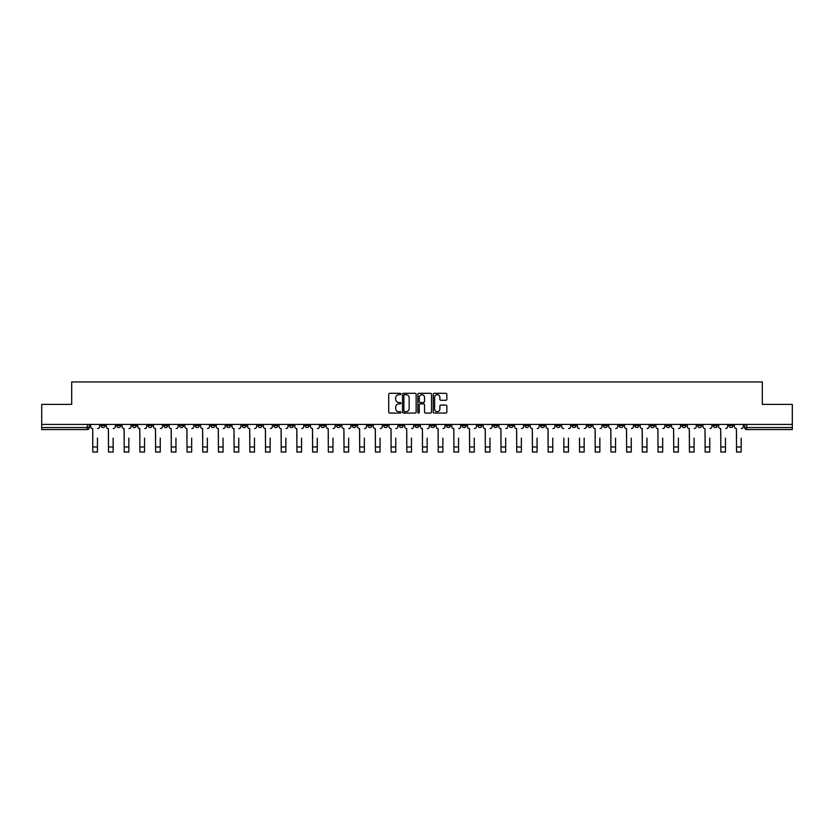 <?xml version="1.0" encoding="UTF-8"?>
<svg xmlns="http://www.w3.org/2000/svg" width="834" height="834" viewBox="0 0 834 834"><rect width="100%" height="100%" fill="white"/><g stroke="black" fill="none" stroke-linecap="round" stroke-linejoin="round"><path stroke-width="1.25" d="M400.893 394.002A0.688 0.688 0 0 0 400.205 393.304L389.707 393.304A0.99 0.99 0 0 0 388.717 394.294L388.717 412.079A0.99 0.99 0 0 0 389.707 413.07L400.205 413.07A0.688 0.688 0 0 0 400.893 412.371A0.688 0.688 0 0 0 400.205 411.683L398.85 411.683A3.159 3.159 0 0 1 395.691 408.524L395.691 407.044A3.159 3.159 0 0 1 398.85 403.875L400.205 403.875A0.688 0.688 0 0 0 400.893 403.187A0.688 0.688 0 0 0 400.205 402.499L398.85 402.499A3.159 3.159 0 0 1 395.691 399.33L395.691 397.849A3.159 3.159 0 0 1 398.85 394.691L400.205 394.691A0.688 0.688 0 0 0 400.893 394.002M619.089 424.423L619.089 425.528L623.123 425.528A2.012 2.012 0 0 1 621.101 427.54A2.012 2.012 0 0 1 619.089 425.528L619.089 424.423M524.888 424.423L524.888 425.528L528.912 425.528A2.012 2.012 0 0 1 526.9 427.54A2.012 2.012 0 0 1 524.888 425.528L524.888 424.423M509.188 424.423L509.188 425.528L513.212 425.528A2.012 2.012 0 0 1 511.2 427.54A2.012 2.012 0 0 1 509.188 425.528L509.188 424.423M414.988 424.423L414.988 425.528L419.012 425.528A2.012 2.012 0 0 1 417 427.54A2.012 2.012 0 0 1 414.988 425.528L414.988 424.423M399.288 424.423L399.288 425.528L403.312 425.528A2.012 2.012 0 0 1 401.3 427.54A2.012 2.012 0 0 1 399.288 425.528L399.288 424.423M383.588 424.423L383.588 425.528L387.612 425.528A2.012 2.012 0 0 1 385.6 427.54A2.012 2.012 0 0 1 383.588 425.528L383.588 424.423M352.188 424.423L352.188 425.528L356.212 425.528A2.012 2.012 0 0 1 354.2 427.54A2.012 2.012 0 0 1 352.188 425.528L352.188 424.423M320.788 425.528L320.788 424.423L320.788 425.528A2.012 2.012 0 0 0 322.8 427.54A2.012 2.012 0 0 1 320.788 425.528L324.812 425.528A2.012 2.012 0 0 1 322.8 427.54A2.012 2.012 0 0 0 324.812 425.528L324.812 424.423L324.812 425.528M305.088 425.528L305.088 424.423L305.088 425.528A2.012 2.012 0 0 0 307.1 427.54A2.012 2.012 0 0 1 305.088 425.528L309.112 425.528A2.012 2.012 0 0 1 307.1 427.54M289.388 425.528L289.388 424.423L289.388 425.528A2.012 2.012 0 0 0 291.4 427.54A2.012 2.012 0 0 1 289.388 425.528L293.412 425.528A2.012 2.012 0 0 1 291.4 427.54A2.012 2.012 0 0 0 293.412 425.528L293.412 424.423L293.412 425.528M273.688 424.423L273.688 425.528L277.712 425.528A2.012 2.012 0 0 1 275.7 427.54A2.012 2.012 0 0 1 273.688 425.528L273.688 424.423M257.987 424.423L257.987 425.528L262.012 425.528A2.012 2.012 0 0 1 260 427.54A2.012 2.012 0 0 1 257.987 425.528L257.987 424.423M242.287 424.423L242.287 425.528L246.311 425.528A2.012 2.012 0 0 1 244.299 427.54A2.012 2.012 0 0 1 242.287 425.528L242.287 424.423M226.587 425.528L226.587 424.423L226.587 425.528A2.012 2.012 0 0 0 228.599 427.54A2.012 2.012 0 0 1 226.587 425.528L230.611 425.528A2.012 2.012 0 0 1 228.599 427.54M195.177 425.528L195.177 424.423L195.177 425.528A2.012 2.012 0 0 0 197.199 427.54A2.012 2.012 0 0 1 195.177 425.528L199.211 425.528A2.012 2.012 0 0 1 197.199 427.54A2.012 2.012 0 0 0 199.211 425.528L199.211 424.423L199.211 425.528M179.477 425.528L179.477 424.423L179.477 425.528A2.012 2.012 0 0 0 181.489 427.54A2.012 2.012 0 0 1 179.477 425.528L183.511 425.528A2.012 2.012 0 0 1 181.489 427.54A2.012 2.012 0 0 0 183.511 425.528L183.511 424.423L183.511 425.528M163.777 425.528L163.777 424.423L163.777 425.528A2.012 2.012 0 0 0 165.789 427.54A2.012 2.012 0 0 1 163.777 425.528L167.811 425.528A2.012 2.012 0 0 1 165.789 427.54A2.012 2.012 0 0 0 167.811 425.528L167.811 424.423L167.811 425.528M148.077 425.528L148.077 424.423L148.077 425.528A2.012 2.012 0 0 0 150.089 427.54A2.012 2.012 0 0 1 148.077 425.528L152.111 425.528A2.012 2.012 0 0 1 150.089 427.54M132.377 425.528L132.377 424.423L132.377 425.528A2.012 2.012 0 0 0 134.389 427.54A2.012 2.012 0 0 1 132.377 425.528L136.401 425.528A2.012 2.012 0 0 1 134.389 427.54A2.012 2.012 0 0 0 136.401 425.528L136.401 424.423L136.401 425.528M116.677 425.528L116.677 424.423L116.677 425.528A2.012 2.012 0 0 0 118.689 427.54A2.012 2.012 0 0 1 116.677 425.528L120.701 425.528A2.012 2.012 0 0 1 118.689 427.54A2.012 2.012 0 0 0 120.701 425.528L120.701 424.423L120.701 425.528M445.867 400.268A0.99 0.99 0 0 0 446.857 399.288L446.857 394.294A0.99 0.99 0 0 0 445.867 393.304L434.212 393.304A0.99 0.99 0 0 0 433.221 394.294L433.221 412.079A0.99 0.99 0 0 0 434.212 413.07L445.867 413.07A0.99 0.99 0 0 0 446.857 412.079L446.857 406.054A0.99 0.99 0 0 0 445.867 405.063L440.884 405.063A0.99 0.99 0 0 0 439.893 406.054L439.893 409.035A2.638 2.638 0 0 1 437.256 411.683A2.638 2.638 0 0 1 434.608 409.035L434.608 397.338A2.638 2.638 0 0 1 437.256 394.691A2.638 2.638 0 0 1 439.893 397.338L439.893 399.288A0.99 0.99 0 0 0 440.884 400.268L445.867 400.268M41.7 424.423L41.7 404.396L71.693 404.396L71.693 381.951L762.307 381.951L762.307 404.396L792.3 404.396L792.3 424.423L41.7 424.423L41.7 427.54L89.301 427.54L89.301 424.423M416.135 394.294A0.99 0.99 0 0 0 415.144 393.304L403.489 393.304A0.99 0.99 0 0 0 402.499 394.294L402.499 412.079A0.99 0.99 0 0 0 403.489 413.07L415.144 413.07A0.99 0.99 0 0 0 416.135 412.079L416.135 394.294M418.856 393.304L430.511 393.304A0.99 0.99 0 0 1 431.501 394.294L431.501 412.079A0.99 0.99 0 0 1 430.511 413.07L425.517 413.07A0.99 0.99 0 0 1 424.537 412.079L424.537 404.865A0.99 0.99 0 0 0 423.547 403.875L420.232 403.875A0.99 0.99 0 0 0 419.252 404.865L419.252 412.371A0.688 0.688 0 0 1 418.553 413.07A0.688 0.688 0 0 1 417.865 412.371L417.865 394.294A0.99 0.99 0 0 1 418.856 393.304M744.699 424.423L744.699 427.54L792.3 427.54L792.3 429.552L746.711 429.552A2.012 2.012 0 0 1 744.699 427.54A2.012 2.012 0 0 0 746.711 429.552L746.711 424.423M792.3 424.423L792.3 427.54M89.301 427.54A2.012 2.012 0 0 1 87.289 429.552L41.7 429.552L41.7 427.54M733.023 424.423L733.023 425.528A2.012 2.012 0 0 1 731.011 427.54A2.012 2.012 0 0 1 728.999 425.528L733.023 425.528M728.999 424.423L728.999 425.528M717.323 424.423L717.323 425.528A2.012 2.012 0 0 1 715.311 427.54A2.012 2.012 0 0 1 713.299 425.528L717.323 425.528M713.299 424.423L713.299 425.528M701.623 425.528L701.623 424.423L701.623 425.528A2.012 2.012 0 0 1 699.611 427.54A2.012 2.012 0 0 1 697.599 425.528L701.623 425.528A2.012 2.012 0 0 1 699.611 427.54M697.599 424.423L697.599 425.528M685.923 424.423L685.923 425.528A2.012 2.012 0 0 1 683.911 427.54A2.012 2.012 0 0 1 681.889 425.528A2.012 2.012 0 0 0 683.911 427.54M681.889 424.423L681.889 425.528L685.923 425.528M670.223 424.423L670.223 425.528A2.012 2.012 0 0 1 668.211 427.54A2.012 2.012 0 0 1 666.189 425.528L670.223 425.528A2.012 2.012 0 0 1 668.211 427.54M666.189 424.423L666.189 425.528M654.523 424.423L654.523 425.528A2.012 2.012 0 0 1 652.511 427.54A2.012 2.012 0 0 1 650.489 425.528A2.012 2.012 0 0 0 652.511 427.54M650.489 424.423L650.489 425.528L654.523 425.528M638.823 424.423L638.823 425.528A2.012 2.012 0 0 1 636.801 427.54A2.012 2.012 0 0 1 634.789 425.528L638.823 425.528M634.789 424.423L634.789 425.528M623.123 424.423L623.123 425.528A2.012 2.012 0 0 1 621.101 427.54M607.413 424.423L607.413 425.528A2.012 2.012 0 0 1 605.401 427.54A2.012 2.012 0 0 1 603.389 425.528L607.413 425.528M603.389 424.423L603.389 425.528M591.713 424.423L591.713 425.528A2.012 2.012 0 0 1 589.701 427.54A2.012 2.012 0 0 1 587.689 425.528L591.713 425.528M587.689 424.423L587.689 425.528M576.013 424.423L576.013 425.528A2.012 2.012 0 0 1 574 427.54A2.012 2.012 0 0 1 571.988 425.528A2.012 2.012 0 0 0 574 427.54M571.988 424.423L571.988 425.528L576.013 425.528M560.312 424.423L560.312 425.528A2.012 2.012 0 0 1 558.3 427.54A2.012 2.012 0 0 1 556.288 425.528L560.312 425.528M556.288 424.423L556.288 425.528M544.612 424.423L544.612 425.528A2.012 2.012 0 0 1 542.6 427.54A2.012 2.012 0 0 1 540.588 425.528L544.612 425.528M540.588 424.423L540.588 425.528M528.912 424.423L528.912 425.528M513.212 424.423L513.212 425.528L513.212 424.423M497.512 424.423L497.512 425.528A2.012 2.012 0 0 1 495.5 427.54A2.012 2.012 0 0 1 493.488 425.528L497.512 425.528M493.488 424.423L493.488 425.528M481.812 424.423L481.812 425.528A2.012 2.012 0 0 1 479.8 427.54A2.012 2.012 0 0 1 477.788 425.528L481.812 425.528M477.788 424.423L477.788 425.528M466.112 424.423L466.112 425.528A2.012 2.012 0 0 1 464.1 427.54A2.012 2.012 0 0 1 462.088 425.528L466.112 425.528M462.088 424.423L462.088 425.528M450.412 424.423L450.412 425.528A2.012 2.012 0 0 1 448.4 427.54A2.012 2.012 0 0 1 446.388 425.528L450.412 425.528M446.388 424.423L446.388 425.528M434.712 424.423L434.712 425.528A2.012 2.012 0 0 1 432.7 427.54A2.012 2.012 0 0 1 430.688 425.528L434.712 425.528M430.688 424.423L430.688 425.528M419.012 424.423L419.012 425.528A2.012 2.012 0 0 1 417 427.54M403.312 424.423L403.312 425.528M387.612 425.528L387.612 424.423L387.612 425.528A2.012 2.012 0 0 1 385.6 427.54M371.912 424.423L371.912 425.528A2.012 2.012 0 0 1 369.9 427.54A2.012 2.012 0 0 1 367.888 425.528A2.012 2.012 0 0 0 369.9 427.54A2.012 2.012 0 0 0 371.912 425.528L367.888 425.528L367.888 424.423M356.212 425.528L356.212 424.423L356.212 425.528A2.012 2.012 0 0 1 354.2 427.54M340.512 424.423L340.512 425.528A2.012 2.012 0 0 1 338.5 427.54A2.012 2.012 0 0 1 336.488 425.528A2.012 2.012 0 0 0 338.5 427.54M336.488 424.423L336.488 425.528L340.512 425.528M309.112 424.423L309.112 425.528L309.112 424.423M277.712 425.528L277.712 424.423L277.712 425.528A2.012 2.012 0 0 1 275.7 427.54M262.012 425.528L262.012 424.423L262.012 425.528A2.012 2.012 0 0 1 260 427.54M246.311 425.528L246.311 424.423L246.311 425.528A2.012 2.012 0 0 1 244.299 427.54M230.611 424.423L230.611 425.528L230.611 424.423M214.911 425.528L214.911 424.423L214.911 425.528A2.012 2.012 0 0 1 212.899 427.54A2.012 2.012 0 0 1 210.877 425.528L214.911 425.528A2.012 2.012 0 0 1 212.899 427.54M210.877 424.423L210.877 425.528M152.111 424.423L152.111 425.528L152.111 424.423M105.001 424.423L105.001 425.528A2.012 2.012 0 0 1 102.989 427.54A2.012 2.012 0 0 1 100.977 425.528A2.012 2.012 0 0 0 102.989 427.54A2.012 2.012 0 0 0 105.001 425.528L105.001 424.423M100.977 424.423L100.977 425.528L105.001 425.528M404.573 394.691A0.688 0.688 0 0 0 403.885 395.379L403.885 410.995A0.688 0.688 0 0 0 404.573 411.683L406.012 411.683A3.159 3.159 0 0 0 409.171 408.524L409.171 397.849A3.159 3.159 0 0 0 406.012 394.691L404.573 394.691M424.537 397.38A2.638 2.638 0 0 0 421.889 394.743A2.638 2.638 0 0 0 419.252 397.38L419.252 401.508A0.99 0.99 0 0 0 420.232 402.499L423.547 402.499A0.99 0.99 0 0 0 424.537 401.508L424.537 397.38M90.666 426.539L90.666 424.423L90.666 426.539A2.012 2.012 0 0 0 92.678 428.551L92.824 438.111M92.678 428.551L92.824 452.049L97.453 452.049L97.453 438.111M99.621 426.539L99.621 424.423L99.621 426.539A2.012 2.012 0 0 1 97.609 428.551M97.453 452.049L92.824 452.049M106.366 426.539L106.366 424.423L106.366 426.539A2.012 2.012 0 0 0 108.378 428.551L108.524 438.111M108.378 428.551L108.524 452.049L113.153 452.049L113.153 438.111M115.321 426.539L115.321 424.423L115.321 426.539A2.012 2.012 0 0 1 113.309 428.551M122.066 426.539L122.066 424.423L122.066 426.539A2.012 2.012 0 0 0 124.078 428.551L124.224 438.111M124.078 428.551L124.224 452.049L128.853 452.049L128.853 438.111M131.021 426.539L131.021 424.423L131.021 426.539A2.012 2.012 0 0 1 129.009 428.551M113.153 452.049L108.524 452.049M128.853 452.049L124.224 452.049M137.766 426.539L137.766 424.423L137.766 426.539A2.012 2.012 0 0 0 139.778 428.551L139.924 438.111M139.778 428.551L139.924 452.049L144.553 452.049L144.553 438.111M146.721 426.539L146.721 424.423L146.721 426.539A2.012 2.012 0 0 1 144.709 428.551M153.466 426.539L153.466 424.423L153.466 426.539A2.012 2.012 0 0 0 155.478 428.551L155.624 438.111M155.478 428.551L155.624 452.049L160.253 452.049L160.253 438.111M162.422 426.539L162.422 424.423L162.422 426.539A2.012 2.012 0 0 1 160.409 428.551M169.166 426.539L169.166 424.423L169.166 426.539A2.012 2.012 0 0 0 171.178 428.551L171.324 438.111M171.178 428.551L171.324 452.049L175.964 452.049L175.964 438.111M178.122 426.539L178.122 424.423L178.122 426.539A2.012 2.012 0 0 1 176.11 428.551M144.553 452.049L139.924 452.049M160.253 452.049L155.624 452.049M175.964 452.049L171.324 452.049M184.867 426.539L184.867 424.423L184.867 426.539A2.012 2.012 0 0 0 186.879 428.551L187.024 438.111M186.879 428.551L187.024 452.049L191.664 452.049L191.664 438.111M193.822 426.539L193.822 424.423L193.822 426.539A2.012 2.012 0 0 1 191.81 428.551M191.664 452.049L187.024 452.049M200.567 426.539L200.567 424.423L200.567 426.539A2.012 2.012 0 0 0 202.579 428.551L202.735 438.111M202.579 428.551L202.735 452.049L207.364 452.049L207.364 438.111M209.522 426.539L209.522 424.423L209.522 426.539A2.012 2.012 0 0 1 207.51 428.551M207.364 452.049L202.735 452.049M216.267 426.539L216.267 424.423L216.267 426.539A2.012 2.012 0 0 0 218.279 428.551L218.435 438.111M218.279 428.551L218.435 452.049L223.064 452.049L223.064 438.111M225.222 426.539L225.222 424.423L225.222 426.539A2.012 2.012 0 0 1 223.21 428.551M223.064 452.049L218.435 452.049M231.967 426.539L231.967 424.423L231.967 426.539A2.012 2.012 0 0 0 233.979 428.551L234.135 438.111M233.979 428.551L234.135 452.049L238.764 452.049L238.764 438.111M240.922 426.539L240.922 424.423L240.922 426.539A2.012 2.012 0 0 1 238.91 428.551M238.764 452.049L234.135 452.049M247.667 426.539L247.667 424.423L247.667 426.539A2.012 2.012 0 0 0 249.679 428.551L249.835 438.111M249.679 428.551L249.835 452.049L254.464 452.049L254.464 438.111M256.622 426.539L256.622 424.423L256.622 426.539A2.012 2.012 0 0 1 254.61 428.551M254.464 452.049L249.835 452.049M263.367 426.539L263.367 424.423L263.367 426.539A2.012 2.012 0 0 0 265.379 428.551L265.535 438.111M265.379 428.551L265.535 452.049L270.164 452.049L270.164 438.111M272.322 426.539L272.322 424.423L272.322 426.539A2.012 2.012 0 0 1 270.31 428.551M270.164 452.049L265.535 452.049M279.067 426.539L279.067 424.423L279.067 426.539A2.012 2.012 0 0 0 281.079 428.551L281.235 438.111M281.079 428.551L281.235 452.049L285.864 452.049L285.864 438.111M288.022 426.539L288.022 424.423L288.022 426.539A2.012 2.012 0 0 1 286.01 428.551M285.864 452.049L281.235 452.049M294.767 426.539L294.767 424.423L294.767 426.539A2.012 2.012 0 0 0 296.779 428.551L296.935 438.111M296.779 428.551L296.935 452.049L301.564 452.049L301.564 438.111M303.722 426.539L303.722 424.423L303.722 426.539A2.012 2.012 0 0 1 301.71 428.551M301.564 452.049L296.935 452.049M310.467 426.539L310.467 424.423L310.467 426.539A2.012 2.012 0 0 0 312.479 428.551L312.635 438.111M312.479 428.551L312.635 452.049L317.264 452.049L317.264 438.111M319.422 426.539L319.422 424.423L319.422 426.539A2.012 2.012 0 0 1 317.41 428.551M317.264 452.049L312.635 452.049M326.167 426.539L326.167 424.423L326.167 426.539A2.012 2.012 0 0 0 328.179 428.551L328.335 438.111M328.179 428.551L328.335 452.049L332.964 452.049L332.964 438.111M335.122 426.539L335.122 424.423L335.122 426.539A2.012 2.012 0 0 1 333.11 428.551M332.964 452.049L328.335 452.049M341.867 426.539L341.867 424.423L341.867 426.539A2.012 2.012 0 0 0 343.879 428.551L344.035 438.111M343.879 428.551L344.035 452.049L348.664 452.049L348.664 438.111M350.822 426.539L350.822 424.423L350.822 426.539A2.012 2.012 0 0 1 348.81 428.551M348.664 452.049L344.035 452.049M357.567 426.539L357.567 424.423L357.567 426.539A2.012 2.012 0 0 0 359.579 428.551L359.735 438.111M359.579 428.551L359.735 452.049L364.364 452.049L364.364 438.111M366.522 426.539L366.522 424.423L366.522 426.539A2.012 2.012 0 0 1 364.51 428.551M364.364 452.049L359.735 452.049M373.267 426.539L373.267 424.423L373.267 426.539A2.012 2.012 0 0 0 375.279 428.551L375.436 438.111M375.279 428.551L375.436 452.049L380.064 452.049L380.064 438.111M382.233 426.539L382.233 424.423L382.233 426.539A2.012 2.012 0 0 1 380.21 428.551M380.064 452.049L375.436 452.049M388.967 426.539L388.967 424.423L388.967 426.539A2.012 2.012 0 0 0 390.979 428.551L391.136 438.111M390.979 428.551L391.136 452.049L395.764 452.049L395.764 438.111M397.933 426.539L397.933 424.423L397.933 426.539A2.012 2.012 0 0 1 395.91 428.551M395.764 452.049L391.136 452.049M404.667 426.539L404.667 424.423L404.667 426.539A2.012 2.012 0 0 0 406.679 428.551L406.836 438.111M406.679 428.551L406.836 452.049L411.464 452.049L411.464 438.111M413.633 426.539L413.633 424.423L413.633 426.539A2.012 2.012 0 0 1 411.621 428.551M411.464 452.049L406.836 452.049M420.367 426.539L420.367 424.423L420.367 426.539A2.012 2.012 0 0 0 422.379 428.551L422.536 438.111M422.379 428.551L422.536 452.049L427.164 452.049L427.164 438.111M429.333 426.539L429.333 424.423L429.333 426.539A2.012 2.012 0 0 1 427.321 428.551M427.164 452.049L422.536 452.049M436.067 426.539L436.067 424.423L436.067 426.539A2.012 2.012 0 0 0 438.09 428.551L438.236 438.111M438.09 428.551L438.236 452.049L442.864 452.049L442.864 438.111M445.033 426.539L445.033 424.423L445.033 426.539A2.012 2.012 0 0 1 443.021 428.551M442.864 452.049L438.236 452.049M451.767 426.539L451.767 424.423L451.767 426.539A2.012 2.012 0 0 0 453.79 428.551L453.936 438.111M453.79 428.551L453.936 452.049L458.564 452.049L458.564 438.111M460.733 426.539L460.733 424.423L460.733 426.539A2.012 2.012 0 0 1 458.721 428.551M458.564 452.049L453.936 452.049M467.478 426.539L467.478 424.423L467.478 426.539A2.012 2.012 0 0 0 469.49 428.551L469.636 438.111M469.49 428.551L469.636 452.049L474.265 452.049L474.265 438.111M476.433 426.539L476.433 424.423L476.433 426.539A2.012 2.012 0 0 1 474.421 428.551M474.265 452.049L469.636 452.049M483.178 426.539L483.178 424.423L483.178 426.539A2.012 2.012 0 0 0 485.19 428.551L485.336 438.111M485.19 428.551L485.336 452.049L489.965 452.049L489.965 438.111M492.133 426.539L492.133 424.423L492.133 426.539A2.012 2.012 0 0 1 490.121 428.551M489.965 452.049L485.336 452.049M498.878 426.539L498.878 424.423L498.878 426.539A2.012 2.012 0 0 0 500.89 428.551L501.036 438.111M500.89 428.551L501.036 452.049L505.665 452.049L505.665 438.111M507.833 426.539L507.833 424.423L507.833 426.539A2.012 2.012 0 0 1 505.821 428.551M505.665 452.049L501.036 452.049M514.578 426.539L514.578 424.423L514.578 426.539A2.012 2.012 0 0 0 516.59 428.551L516.736 438.111M516.59 428.551L516.736 452.049L521.365 452.049L521.365 438.111M523.533 426.539L523.533 424.423L523.533 426.539A2.012 2.012 0 0 1 521.521 428.551M521.365 452.049L516.736 452.049M530.278 426.539L530.278 424.423L530.278 426.539A2.012 2.012 0 0 0 532.29 428.551L532.436 438.111M532.29 428.551L532.436 452.049L537.065 452.049L537.065 438.111M539.233 426.539L539.233 424.423L539.233 426.539A2.012 2.012 0 0 1 537.221 428.551M537.065 452.049L532.436 452.049M545.978 426.539L545.978 424.423L545.978 426.539A2.012 2.012 0 0 0 547.99 428.551L548.136 438.111M547.99 428.551L548.136 452.049L552.765 452.049L552.765 438.111M554.933 426.539L554.933 424.423L554.933 426.539A2.012 2.012 0 0 1 552.921 428.551M552.765 452.049L548.136 452.049M563.836 452.049L568.465 452.049L563.836 452.049L563.836 438.111M563.69 428.551L563.69 428.551A2.012 2.012 0 0 1 561.678 426.539L561.678 424.423L561.678 426.539M568.465 438.111L568.465 452.049M568.621 428.551A2.012 2.012 0 0 0 570.633 426.539L570.633 424.423L570.633 426.539M579.536 452.049L584.165 452.049L579.536 452.049L579.536 438.111M579.39 428.551L579.39 428.551A2.012 2.012 0 0 1 577.378 426.539L577.378 424.423L577.378 426.539M584.165 438.111L584.165 452.049M584.321 428.551A2.012 2.012 0 0 0 586.333 426.539L586.333 424.423L586.333 426.539M593.078 426.539L593.078 424.423L593.078 426.539A2.012 2.012 0 0 0 595.09 428.551L595.236 438.111M595.09 428.551L595.236 452.049L599.865 452.049L599.865 438.111M602.033 426.539L602.033 424.423L602.033 426.539A2.012 2.012 0 0 1 600.021 428.551M599.865 452.049L595.236 452.049M608.778 426.539L608.778 424.423L608.778 426.539A2.012 2.012 0 0 0 610.79 428.551L610.936 438.111M610.79 428.551L610.936 452.049L615.565 452.049L615.565 438.111M617.733 426.539L617.733 424.423L617.733 426.539A2.012 2.012 0 0 1 615.721 428.551M615.565 452.049L610.936 452.049M624.478 426.539L624.478 424.423L624.478 426.539A2.012 2.012 0 0 0 626.49 428.551L626.636 438.111M626.49 428.551L626.636 452.049L631.265 452.049L631.265 438.111M633.433 426.539L633.433 424.423L633.433 426.539A2.012 2.012 0 0 1 631.421 428.551M631.265 452.049L626.636 452.049M640.178 426.539L640.178 424.423L640.178 426.539A2.012 2.012 0 0 0 642.19 428.551L642.336 438.111M642.19 428.551L642.336 452.049L646.976 452.049L646.976 438.111M649.133 426.539L649.133 424.423L649.133 426.539A2.012 2.012 0 0 1 647.121 428.551M646.976 452.049L642.336 452.049M655.878 426.539L655.878 424.423L655.878 426.539A2.012 2.012 0 0 0 657.89 428.551L658.036 438.111M657.89 428.551L658.036 452.049L662.676 452.049L662.676 438.111M664.834 426.539L664.834 424.423L664.834 426.539A2.012 2.012 0 0 1 662.821 428.551M671.579 426.539L671.579 424.423L671.579 426.539A2.012 2.012 0 0 0 673.591 428.551L673.747 438.111M673.591 428.551L673.747 452.049L678.376 452.049L678.376 438.111M680.534 426.539L680.534 424.423L680.534 426.539A2.012 2.012 0 0 1 678.522 428.551M687.279 426.539L687.279 424.423L687.279 426.539A2.012 2.012 0 0 0 689.291 428.551L689.447 438.111M689.291 428.551L689.447 452.049L694.076 452.049L694.076 438.111M696.234 426.539L696.234 424.423L696.234 426.539A2.012 2.012 0 0 1 694.222 428.551M702.979 426.539L702.979 424.423L702.979 426.539A2.012 2.012 0 0 0 704.991 428.551L705.147 438.111M704.991 428.551L705.147 452.049L709.776 452.049L709.776 438.111M711.934 426.539L711.934 424.423L711.934 426.539A2.012 2.012 0 0 1 709.922 428.551M718.679 426.539L718.679 424.423L718.679 426.539A2.012 2.012 0 0 0 720.691 428.551L720.847 438.111M720.691 428.551L720.847 452.049L725.476 452.049L725.476 438.111M727.634 426.539L727.634 424.423L727.634 426.539A2.012 2.012 0 0 1 725.622 428.551M662.676 452.049L658.036 452.049M678.376 452.049L673.747 452.049M694.076 452.049L689.447 452.049M709.776 452.049L705.147 452.049M725.476 452.049L720.847 452.049M734.379 426.539L734.379 424.423L734.379 426.539A2.012 2.012 0 0 0 736.391 428.551L736.547 438.111M736.391 428.551L736.547 452.049L741.176 452.049L741.176 438.111M743.334 426.539L743.334 424.423L743.334 426.539A2.012 2.012 0 0 1 741.322 428.551M741.176 452.049L736.547 452.049M87.289 424.423L87.289 429.552M97.453 446.961L92.824 446.961M113.153 446.961L108.524 446.961M128.853 446.961L124.224 446.961M144.553 446.961L139.924 446.961M160.253 446.961L155.624 446.961M175.964 446.961L171.324 446.961M191.664 446.961L187.024 446.961M207.364 446.961L202.735 446.961M223.064 446.961L218.435 446.961M238.764 446.961L234.135 446.961M254.464 446.961L249.835 446.961M270.164 446.961L265.535 446.961M285.864 446.961L281.235 446.961M301.564 446.961L296.935 446.961M317.264 446.961L312.635 446.961M332.964 446.961L328.335 446.961M348.664 446.961L344.035 446.961M364.364 446.961L359.735 446.961M380.064 446.961L375.436 446.961M395.764 446.961L391.136 446.961M411.464 446.961L406.836 446.961M427.164 446.961L422.536 446.961M442.864 446.961L438.236 446.961M458.564 446.961L453.936 446.961M474.265 446.961L469.636 446.961M489.965 446.961L485.336 446.961M505.665 446.961L501.036 446.961M521.365 446.961L516.736 446.961M537.065 446.961L532.436 446.961M552.765 446.961L548.136 446.961M568.465 446.961L563.836 446.961M584.165 446.961L579.536 446.961M599.865 446.961L595.236 446.961M615.565 446.961L610.936 446.961M631.265 446.961L626.636 446.961M646.976 446.961L642.336 446.961M662.676 446.961L658.036 446.961M678.376 446.961L673.747 446.961M694.076 446.961L689.447 446.961M709.776 446.961L705.147 446.961M725.476 446.961L720.847 446.961M741.176 446.961L736.547 446.961"/></g></svg>
